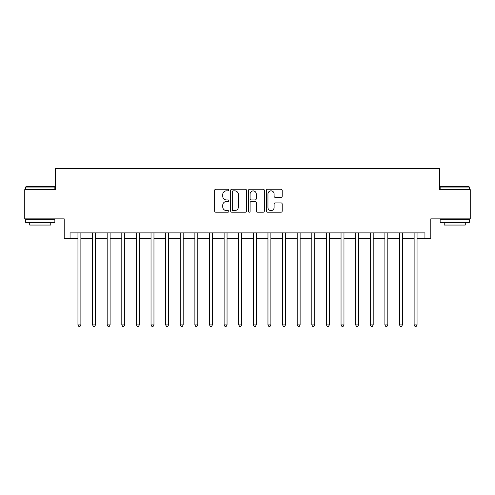 <?xml version="1.0" encoding="UTF-8"?>
<svg xmlns="http://www.w3.org/2000/svg" width="495" height="495" viewBox="0 0 495 495"><rect width="100%" height="100%" fill="white"/><g stroke="black" fill="none" stroke-linecap="round" stroke-linejoin="round"><path stroke-width="0.74" d="M228.789 190.055A0.804 0.804 0 0 0 227.991 189.251L215.795 189.251A1.145 1.145 0 0 0 214.644 190.402L214.644 211.056A1.145 1.145 0 0 0 215.795 212.207L227.991 212.207A0.804 0.804 0 0 0 228.789 211.402A0.804 0.804 0 0 0 227.991 210.598L226.413 210.598A3.675 3.675 0 0 1 222.738 206.929L222.738 205.202A3.675 3.675 0 0 1 226.413 201.533L227.991 201.533A0.804 0.804 0 0 0 228.789 200.729A0.804 0.804 0 0 0 227.991 199.924L226.413 199.924A3.675 3.675 0 0 1 222.738 196.255L222.738 194.529A3.675 3.675 0 0 1 226.413 190.86L227.991 190.86A0.804 0.804 0 0 0 228.789 190.055M281.042 197.344A1.145 1.145 0 0 0 282.193 196.193L282.193 190.402A1.145 1.145 0 0 0 281.042 189.251L267.498 189.251A1.145 1.145 0 0 0 266.353 190.402L266.353 211.056A1.145 1.145 0 0 0 267.498 212.207L281.042 212.207A1.145 1.145 0 0 0 282.193 211.056L282.193 204.058A1.145 1.145 0 0 0 281.042 202.907L275.245 202.907A1.145 1.145 0 0 0 274.1 204.058L274.1 207.529A3.069 3.069 0 0 1 271.031 210.598A3.069 3.069 0 0 1 267.956 207.529L267.956 193.929A3.069 3.069 0 0 1 271.031 190.86A3.069 3.069 0 0 1 274.1 193.929L274.1 196.193A1.145 1.145 0 0 0 275.245 197.344L281.042 197.344M70.061 238.732L70.061 232.885L424.939 232.885L424.939 238.732L430.786 238.732L430.786 218.852L470.25 218.852L470.25 189.622L439.554 189.622L439.554 168.572L55.446 168.572L55.446 189.622L24.75 189.622L24.75 218.852L64.214 218.852L64.214 238.732L77.95 238.732M246.498 190.402A1.145 1.145 0 0 0 245.347 189.251L231.802 189.251A1.145 1.145 0 0 0 230.658 190.402L230.658 211.056A1.145 1.145 0 0 0 231.802 212.207L245.347 212.207A1.145 1.145 0 0 0 246.498 211.056L246.498 190.402M249.653 189.251L263.198 189.251A1.145 1.145 0 0 1 264.342 190.402L264.342 211.056A1.145 1.145 0 0 1 263.198 212.207L257.4 212.207A1.145 1.145 0 0 1 256.249 211.056L256.249 202.678A1.145 1.145 0 0 0 255.104 201.533L251.256 201.533A1.145 1.145 0 0 0 250.111 202.678L250.111 211.402A0.804 0.804 0 0 1 249.307 212.207A0.804 0.804 0 0 1 248.502 211.402L248.502 190.402A1.145 1.145 0 0 1 249.653 189.251M80.877 238.732L92.571 238.732M95.492 238.732L107.186 238.732M110.107 238.732L121.801 238.732M124.721 238.732L136.416 238.732M139.343 238.732L151.031 238.732M153.957 238.732L165.652 238.732M168.572 238.732L180.267 238.732M183.187 238.732L194.881 238.732M197.808 238.732L209.496 238.732M212.423 238.732L224.111 238.732M227.038 238.732L238.732 238.732M241.653 238.732L253.347 238.732M256.268 238.732L267.962 238.732M270.889 238.732L282.577 238.732M285.504 238.732L297.192 238.732M300.119 238.732L311.813 238.732M314.733 238.732L326.428 238.732M329.348 238.732L341.043 238.732M343.969 238.732L355.657 238.732M358.584 238.732L370.279 238.732M373.199 238.732L384.893 238.732M387.814 238.732L399.508 238.732M402.429 238.732L414.123 238.732M417.05 238.732L424.939 238.732M233.065 190.86A0.804 0.804 0 0 0 232.266 191.664L232.266 209.793A0.804 0.804 0 0 0 233.065 210.598L234.729 210.598A3.675 3.675 0 0 0 238.404 206.929L238.404 194.529A3.675 3.675 0 0 0 234.729 190.86L233.065 190.86M256.249 193.984A3.069 3.069 0 0 0 253.18 190.915A3.069 3.069 0 0 0 250.111 193.984L250.111 198.78A1.145 1.145 0 0 0 251.256 199.924L255.104 199.924A1.145 1.145 0 0 0 256.249 198.78L256.249 193.984M81.019 232.885L80.963 233.034A1.169 1.169 0 0 0 80.877 233.467L80.877 324.906L77.95 324.906L77.95 233.467A1.169 1.169 0 0 0 77.87 233.034L77.808 232.885M80.877 324.906L79.998 326.428L78.829 326.428L77.95 324.906M95.634 232.885L95.578 233.034A1.169 1.169 0 0 0 95.492 233.467L95.492 324.906L92.571 324.906L92.571 233.467A1.169 1.169 0 0 0 92.485 233.034L92.423 232.885M95.492 324.906L94.613 326.428L93.444 326.428L92.571 324.906M110.255 232.885L110.193 233.034A1.169 1.169 0 0 0 110.107 233.467L110.107 324.906L107.186 324.906L107.186 233.467A1.169 1.169 0 0 0 107.099 233.034L107.044 232.885M110.107 324.906L109.234 326.428L108.065 326.428L107.186 324.906M124.87 232.885L124.808 233.034A1.169 1.169 0 0 0 124.721 233.467L124.721 324.906L121.801 324.906L121.801 233.467A1.169 1.169 0 0 0 121.714 233.034L121.659 232.885M124.721 324.906L123.849 326.428L122.68 326.428L121.801 324.906M139.485 232.885L139.423 233.034A1.169 1.169 0 0 0 139.343 233.467L139.343 324.906L136.416 324.906L136.416 233.467A1.169 1.169 0 0 0 136.335 233.034L136.274 232.885M139.343 324.906L138.464 326.428L137.294 326.428L136.416 324.906M25.975 186.695L54.506 186.695L54.858 187.048L25.629 187.048L25.975 186.695M40.244 222.36L25.629 222.36L25.629 219.44L54.858 219.44L54.858 222.36L40.244 222.36M50.768 222.36L50.768 225.052L29.719 225.052L29.719 222.36M440.494 186.695L469.025 186.695L469.371 187.048L440.142 187.048L440.494 186.695M454.757 222.36L440.142 222.36L440.142 219.44L469.371 219.44L469.371 222.36L454.757 222.36M465.281 222.36L465.281 225.052L444.232 225.052L444.232 222.36M154.1 232.885L154.044 233.034A1.169 1.169 0 0 0 153.957 233.467L153.957 324.906L151.031 324.906L151.031 233.467A1.169 1.169 0 0 0 150.95 233.034L150.888 232.885M153.957 324.906L153.079 326.428L151.909 326.428L151.031 324.906M168.715 232.885L168.659 233.034A1.169 1.169 0 0 0 168.572 233.467L168.572 324.906L165.652 324.906L165.652 233.467A1.169 1.169 0 0 0 165.565 233.034L165.503 232.885M168.572 324.906L167.694 326.428L166.524 326.428L165.652 324.906M183.336 232.885L183.274 233.034A1.169 1.169 0 0 0 183.187 233.467L183.187 324.906L180.267 324.906L180.267 233.467A1.169 1.169 0 0 0 180.18 233.034L180.124 232.885M183.187 324.906L182.315 326.428L181.145 326.428L180.267 324.906M197.951 232.885L197.889 233.034A1.169 1.169 0 0 0 197.808 233.467L197.808 324.906L194.881 324.906L194.881 233.467A1.169 1.169 0 0 0 194.795 233.034L194.739 232.885M197.808 324.906L196.93 326.428L195.76 326.428L194.881 324.906M212.565 232.885L212.504 233.034A1.169 1.169 0 0 0 212.423 233.467L212.423 324.906L209.496 324.906L209.496 233.467A1.169 1.169 0 0 0 209.416 233.034L209.354 232.885M212.423 324.906L211.544 326.428L210.375 326.428L209.496 324.906M227.18 232.885L227.125 233.034A1.169 1.169 0 0 0 227.038 233.467L227.038 324.906L224.111 324.906L224.111 233.467A1.169 1.169 0 0 0 224.031 233.034L223.969 232.885M227.038 324.906L226.159 326.428L224.99 326.428L224.111 324.906M241.795 232.885L241.739 233.034A1.169 1.169 0 0 0 241.653 233.467L241.653 324.906L238.732 324.906L238.732 233.467A1.169 1.169 0 0 0 238.646 233.034L238.584 232.885M241.653 324.906L240.774 326.428L239.605 326.428L238.732 324.906M256.416 232.885L256.354 233.034A1.169 1.169 0 0 0 256.268 233.467L256.268 324.906L253.347 324.906L253.347 233.467A1.169 1.169 0 0 0 253.261 233.034L253.205 232.885M256.268 324.906L255.395 326.428L254.226 326.428L253.347 324.906M271.031 232.885L270.969 233.034A1.169 1.169 0 0 0 270.889 233.467L270.889 324.906L267.962 324.906L267.962 233.467A1.169 1.169 0 0 0 267.875 233.034L267.82 232.885M270.889 324.906L270.01 326.428L268.841 326.428L267.962 324.906M285.646 232.885L285.584 233.034A1.169 1.169 0 0 0 285.504 233.467L285.504 324.906L282.577 324.906L282.577 233.467A1.169 1.169 0 0 0 282.497 233.034L282.435 232.885M285.504 324.906L284.625 326.428L283.456 326.428L282.577 324.906M300.261 232.885L300.205 233.034A1.169 1.169 0 0 0 300.119 233.467L300.119 324.906L297.192 324.906L297.192 233.467A1.169 1.169 0 0 0 297.111 233.034L297.05 232.885M300.119 324.906L299.24 326.428L298.07 326.428L297.192 324.906M314.876 232.885L314.82 233.034A1.169 1.169 0 0 0 314.733 233.467L314.733 324.906L311.813 324.906L311.813 233.467A1.169 1.169 0 0 0 311.726 233.034L311.664 232.885M314.733 324.906L313.855 326.428L312.685 326.428L311.813 324.906M329.497 232.885L329.435 233.034A1.169 1.169 0 0 0 329.348 233.467L329.348 324.906L326.428 324.906L326.428 233.467A1.169 1.169 0 0 0 326.341 233.034L326.285 232.885M329.348 324.906L328.476 326.428L327.306 326.428L326.428 324.906M344.112 232.885L344.05 233.034A1.169 1.169 0 0 0 343.969 233.467L343.969 324.906L341.043 324.906L341.043 233.467A1.169 1.169 0 0 0 340.956 233.034L340.9 232.885M343.969 324.906L343.091 326.428L341.921 326.428L341.043 324.906M358.726 232.885L358.665 233.034A1.169 1.169 0 0 0 358.584 233.467L358.584 324.906L355.657 324.906L355.657 233.467A1.169 1.169 0 0 0 355.577 233.034L355.515 232.885M358.584 324.906L357.706 326.428L356.536 326.428L355.657 324.906M373.341 232.885L373.286 233.034A1.169 1.169 0 0 0 373.199 233.467L373.199 324.906L370.279 324.906L370.279 233.467A1.169 1.169 0 0 0 370.192 233.034L370.13 232.885M373.199 324.906L372.32 326.428L371.151 326.428L370.279 324.906M387.956 232.885L387.901 233.034A1.169 1.169 0 0 0 387.814 233.467L387.814 324.906L384.893 324.906L384.893 233.467A1.169 1.169 0 0 0 384.807 233.034L384.745 232.885M387.814 324.906L386.935 326.428L385.766 326.428L384.893 324.906M402.577 232.885L402.515 233.034A1.169 1.169 0 0 0 402.429 233.467L402.429 324.906L399.508 324.906L399.508 233.467A1.169 1.169 0 0 0 399.422 233.034L399.366 232.885M402.429 324.906L401.556 326.428L400.387 326.428L399.508 324.906M417.192 232.885L417.13 233.034A1.169 1.169 0 0 0 417.05 233.467L417.05 324.906L414.123 324.906L414.123 233.467A1.169 1.169 0 0 0 414.037 233.034L413.981 232.885M417.05 324.906L416.171 326.428L415.002 326.428L414.123 324.906M25.629 189.622L25.629 187.048M32.293 219.44L32.293 218.852M48.194 219.44L48.194 218.852M54.858 189.622L54.858 187.048M440.142 189.622L440.142 187.048M446.806 219.44L446.806 218.852M462.707 219.44L462.707 218.852M469.371 189.622L469.371 187.048"/></g></svg>
